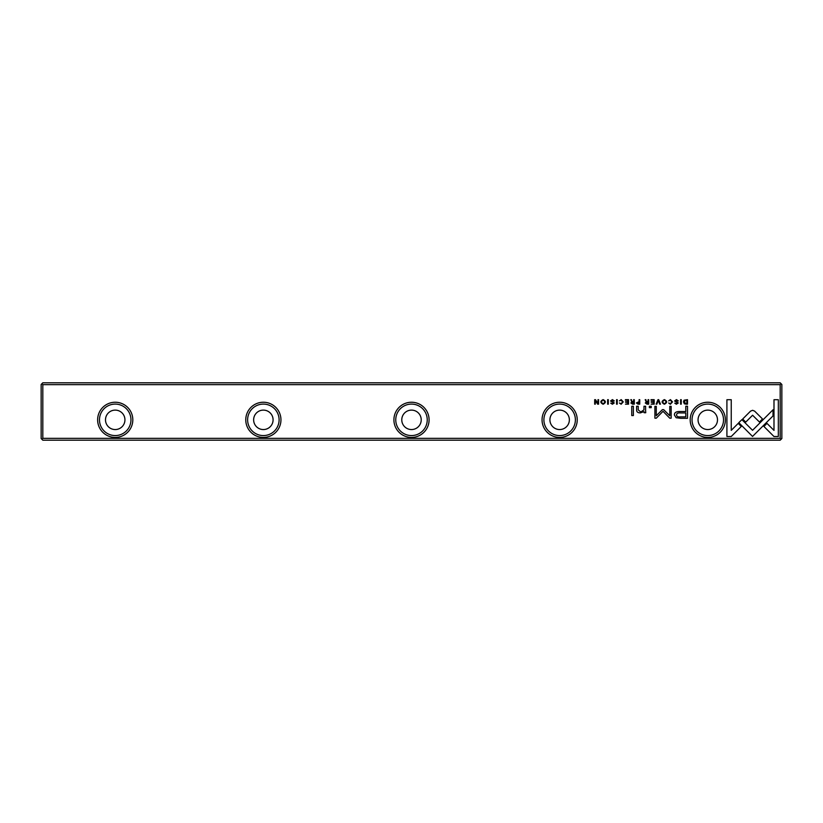 <?xml version="1.0" encoding="UTF-8"?>
<svg xmlns="http://www.w3.org/2000/svg" width="823" height="823" viewBox="0 0 823 823"><rect width="100%" height="100%" fill="white"/><g stroke="black" fill="none" stroke-linecap="round" stroke-linejoin="round"><path stroke-width="1.23" d="M657.989 399.68L656.126 404.165L656.847 404.165L658.328 400.379L659.707 404.165L660.457 404.165L658.719 399.68L657.989 399.68M738.787 422.672L752.541 436.437L773.013 415.934L773.013 409.792L752.551 430.295L741.904 419.648L738.787 422.672M778.332 436.499L778.332 399.711L773.99 399.711L773.99 430.398L766.985 423.392L763.919 426.458L773.959 436.499L778.332 436.499M752.613 410.307L750.566 411.119L742.675 419.03L745.741 422.096L752.592 415.234L759.434 422.024L762.499 418.958L754.619 411.119L752.613 410.307M668.636 400.883L670.447 400.122L671.815 401.912L670.447 403.764L668.646 402.992L670.385 404.237L672.525 401.902L670.447 399.608L668.636 400.883M638.02 404.165L639.749 404.165L639.749 399.68L639.09 399.68L639.09 401.645L636.395 402.931L638.02 404.165M680.59 399.68L680.59 404.165L681.259 404.165L681.259 399.68L680.59 399.68M628.546 399.68L625.398 399.68L625.398 400.215L627.877 400.215L627.877 401.737L625.552 401.737L625.552 402.272L627.877 402.272L627.877 403.64L625.449 404.165L628.546 404.165L628.546 399.68M664.387 404.237C667.381 402.684 667.381 401.14 664.387 399.608C661.383 401.14 661.383 402.684 664.387 404.237C661.383 402.684 661.383 401.14 664.387 399.608M632.548 404.165L634.307 404.165L634.307 399.68L633.638 399.68L633.638 401.706L631.797 401.254L631.498 399.68L630.788 399.68L631.807 401.933L630.891 402.992L632.548 404.165M613.598 400.996L614.308 400.935L612.435 399.608L610.553 400.966L613.547 403.003L612.435 403.743L610.717 403.126L612.374 404.237L614.256 402.972L611.242 400.914L612.446 400.132L613.598 400.996M731.246 436.499L741.286 426.458L738.221 423.382L731.246 430.357L731.246 399.711L726.915 399.711L726.915 436.499L731.246 436.499M42.817 438.35L780.183 438.35L780.183 384.65L42.817 384.65L42.817 438.35L41.891 439.276L42.817 440.202L780.183 440.202L781.109 439.276L780.183 438.35M280.952 419.833A17.592 17.592 0 0 1 254.564 435.069A17.592 17.592 0 0 1 254.564 404.597A17.592 17.592 0 0 1 280.952 419.833M429.092 419.833A17.592 17.592 0 0 1 402.704 435.069A17.592 17.592 0 0 1 402.704 404.597A17.592 17.592 0 0 1 429.092 419.833M577.232 419.833A17.592 17.592 0 0 1 550.844 435.069A17.592 17.592 0 0 1 550.844 404.597A17.592 17.592 0 0 1 577.232 419.833M725.372 419.833A17.592 17.592 0 0 1 698.984 435.069A17.592 17.592 0 0 1 698.984 404.597A17.592 17.592 0 0 1 725.372 419.833M132.812 419.833A17.592 17.592 0 0 1 106.424 435.069A17.592 17.592 0 0 1 106.424 404.597A17.592 17.592 0 0 1 132.812 419.833M680.539 418.29L687.514 418.29L687.514 406.253L685.796 406.253L685.796 411.551L680.477 411.551C676.341 411.346 674.315 412.508 674.397 415.029L676.156 417.734L680.539 418.29M616.561 399.68L616.561 404.165L617.229 404.165L617.229 399.68L616.561 399.68M686.104 404.165L687.503 404.165L687.503 399.68L684.098 400.204L683.481 401.861L684.345 403.784L686.104 404.165M662.381 409.659L656.27 415.718L656.27 406.356L654.902 406.356L654.902 418.187L656.27 418.187L663.019 411.315L669.778 418.187L671.157 418.187L671.157 406.356L669.788 406.356L669.788 415.738L663.667 409.659L662.381 409.659M619.38 400.883L621.2 400.122L622.558 401.912L621.2 403.764L619.39 402.992L621.139 404.237L623.268 401.902L621.2 399.608L619.38 400.883M646.96 404.165L648.709 404.165L648.709 399.68L648.051 399.68L648.051 401.706L646.199 401.254L645.911 399.68L645.191 399.68L646.22 401.933L645.304 402.992L646.96 404.165M603.115 404.237C606.109 402.684 606.109 401.14 603.115 399.608C600.111 401.14 600.111 402.684 603.115 404.237C600.111 402.684 600.111 401.14 603.115 399.608M607.641 399.68L607.641 404.165L608.31 404.165L608.31 399.68L607.641 399.68M654.172 399.68L651.024 399.68L651.024 400.215L653.503 400.215L653.503 401.737L651.188 401.737L651.188 402.272L653.503 402.272L653.503 403.64L651.086 404.165L654.172 404.165L654.172 399.68M598.588 399.68L597.971 399.68L597.971 403.486L595.492 399.68L594.679 399.68L594.679 404.165L595.286 404.165L595.286 400.503L597.642 404.165L598.588 404.165L598.588 399.68M633.371 406.253L631.755 406.253L631.755 415.553L633.371 415.553L633.371 406.253M677.627 400.996L678.337 400.935L676.465 399.608L674.582 400.966L677.576 403.003L676.465 403.743L674.747 403.126L676.403 404.237L678.286 402.972L675.272 400.914L676.485 400.132L677.627 400.996M651.219 406.253L649.347 406.253L649.347 407.663L651.219 407.663L651.219 406.253M645.613 410.646L645.613 406.253L643.977 406.253L643.977 409.833L640.767 412.014L638.236 409.895L638.236 406.253L636.621 406.253L636.621 410.091C636.621 411.953 637.876 412.879 640.387 412.879L644.039 411.613L644.142 412.735L645.746 412.735L645.613 410.646M41.891 439.276L41.15 438.536L41.15 384.464L41.891 383.724L42.817 384.65M41.891 383.724L42.817 382.798L780.183 382.798L781.109 383.724L780.183 384.65M781.109 383.724L781.85 384.464L781.85 438.536L781.109 439.276M105.498 419.833A9.722 9.722 0 0 1 120.086 411.418A9.722 9.722 0 0 1 120.086 428.248A9.722 9.722 0 0 1 105.498 419.833M130.96 419.833A15.74 15.74 0 0 0 107.35 406.202A15.74 15.74 0 0 0 107.35 433.464A15.74 15.74 0 0 0 130.96 419.833M253.638 419.833A9.722 9.722 0 0 1 268.226 411.418A9.722 9.722 0 0 1 268.226 428.248A9.722 9.722 0 0 1 253.638 419.833M279.1 419.833A15.74 15.74 0 0 0 255.49 406.202A15.74 15.74 0 0 0 255.49 433.464A15.74 15.74 0 0 0 279.1 419.833M401.778 419.833A9.722 9.722 0 0 1 416.366 411.418A9.722 9.722 0 0 1 416.366 428.248A9.722 9.722 0 0 1 401.778 419.833M427.24 419.833A15.74 15.74 0 0 0 403.63 406.202A15.74 15.74 0 0 0 403.63 433.464A15.74 15.74 0 0 0 427.24 419.833M549.918 419.833A9.722 9.722 0 0 1 564.506 411.418A9.722 9.722 0 0 1 564.506 428.248A9.722 9.722 0 0 1 549.918 419.833M575.38 419.833A15.74 15.74 0 0 0 551.77 406.202A15.74 15.74 0 0 0 551.77 433.464A15.74 15.74 0 0 0 575.38 419.833M698.058 419.833A9.722 9.722 0 0 1 712.636 411.418A9.722 9.722 0 0 1 712.636 428.248A9.722 9.722 0 0 1 698.058 419.833M723.52 419.833A15.74 15.74 0 0 0 699.91 406.202A15.74 15.74 0 0 0 699.91 433.464A15.74 15.74 0 0 0 723.52 419.833M680.693 412.94C677.946 412.693 676.588 413.352 676.609 414.915C676.578 416.469 677.936 417.127 680.693 416.88L685.796 416.88L685.796 412.94L680.693 412.94M632.661 402.252L631.611 402.931L633.638 403.599L633.638 402.252L632.661 402.252M685.775 400.215L684.18 401.861L685.888 403.671L686.835 403.671L686.835 400.215L685.775 400.215M664.387 403.743C662.33 402.529 662.33 401.326 664.387 400.122C662.33 401.326 662.33 402.529 664.387 403.743C666.445 402.55 666.445 401.336 664.387 400.122M647.073 402.252L646.014 402.931L648.051 403.599L648.051 402.252L647.073 402.252M638.134 402.2L637.095 402.92L639.09 403.651L639.09 402.2L638.134 402.2M603.115 403.743C601.057 402.529 601.057 401.326 603.115 400.122C601.057 401.326 601.057 402.529 603.115 403.743C605.172 402.55 605.172 401.336 603.115 400.122"/></g></svg>
